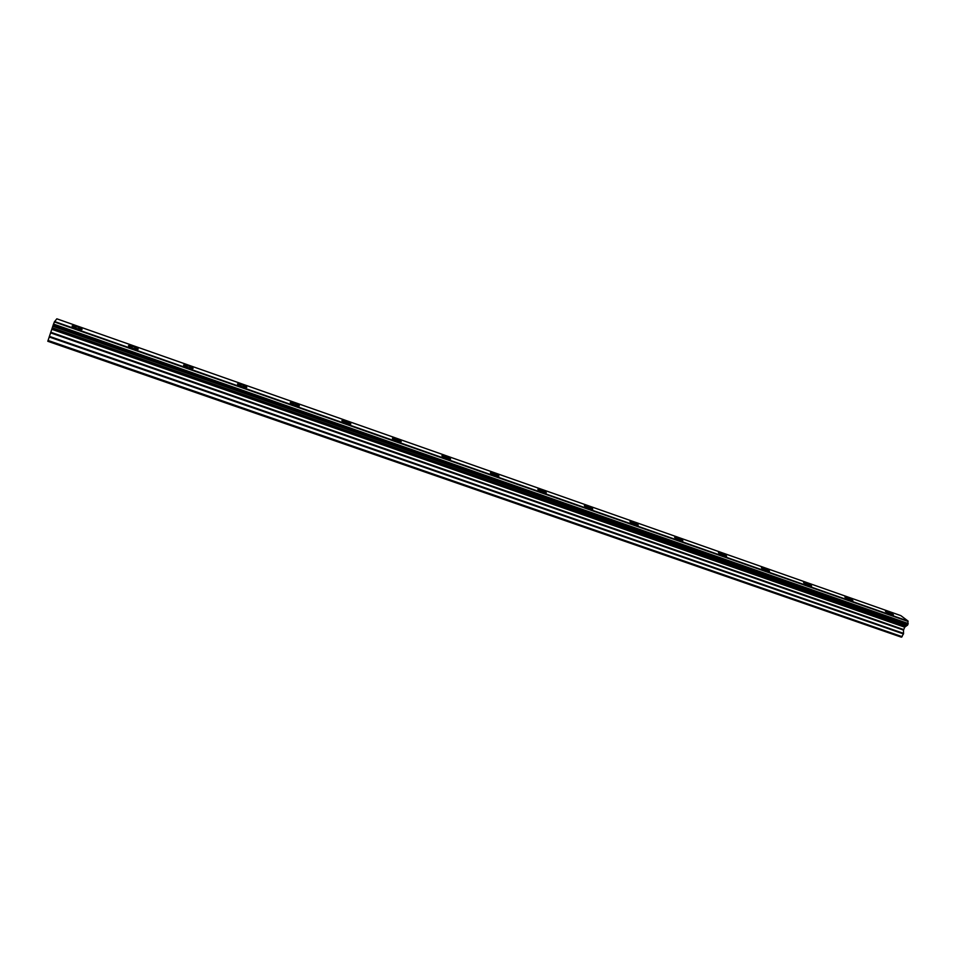 <?xml version="1.0" encoding="UTF-8"?>
<svg xmlns="http://www.w3.org/2000/svg" width="956" height="956" viewBox="0 0 956 956"><rect width="100%" height="100%" fill="white"/><g stroke="black" fill="none" stroke-linecap="round" stroke-linejoin="round"><path stroke-width="1.43" d="M885.459 611.266L893.406 614.875M891.315 614.505L885.555 611.505L887.55 611.637L893.322 614.636L891.315 614.505M844.901 597.034L852.883 600.631M850.685 600.237L845.008 597.285L847.112 597.428L852.788 600.368L850.685 600.237M803.578 582.527L811.584 586.1M809.266 585.693L803.685 582.79L805.908 582.933L811.489 585.837L809.266 585.693M761.442 567.745L769.508 571.258M767.047 570.863L761.55 568.019L763.904 568.175L769.389 571.019L767.047 570.863M718.482 552.676L721.075 553.13L726.584 556.201M724.003 555.759L718.601 552.962L721.075 553.118L726.464 555.914L724.003 555.759M674.673 537.308L677.41 537.774L682.835 540.809M680.098 540.343L674.805 537.607L677.422 537.774L682.715 540.499L680.098 540.343M629.98 521.629L632.884 522.131L638.226 525.119M635.334 524.617L630.123 521.94C629.705 521.307 630.625 521.367 632.884 522.119L638.094 524.796C638.512 525.43 637.592 525.37 635.334 524.617M584.391 505.64L587.462 506.154L592.72 509.106M589.649 508.58L584.534 505.963C584.104 505.306 585.084 505.365 587.462 506.154L592.577 508.771C593.007 509.429 592.039 509.369 589.649 508.58M537.87 489.317L541.12 489.866L546.294 492.77M543.044 492.209L538.025 489.651C537.583 488.97 538.61 489.042 541.132 489.866L546.139 492.424C546.593 493.105 545.553 493.033 543.044 492.209M490.548 473.005C490.093 472.3 491.193 472.372 493.846 473.244L498.769 475.753C499.223 476.458 498.124 476.375 495.483 475.514L490.548 473.005C490.093 472.3 491.193 472.384 493.834 473.244L498.924 476.1M441.923 455.665L445.568 456.287L450.575 459.083M446.93 458.462L442.09 456.012C441.624 455.271 442.783 455.367 445.58 456.275L450.407 458.725C450.874 459.454 449.714 459.37 446.93 458.462M392.438 438.302L396.298 438.959L401.221 441.708M397.361 441.051L392.605 438.661C392.127 437.896 393.37 438.003 396.31 438.959L401.054 441.349C401.52 442.114 400.289 442.007 397.361 441.051M341.89 420.58L345.988 421.285L350.828 423.974M346.729 423.281L342.057 420.939C341.591 420.162 342.905 420.27 345.988 421.273L350.661 423.616C351.127 424.392 349.824 424.285 346.729 423.281M290.254 402.476L294.603 403.217L299.359 405.858M295.022 405.117L290.433 402.835C289.955 402.034 291.353 402.153 294.615 403.217L299.192 405.499C299.67 406.3 298.272 406.169 295.022 405.117M237.494 383.977L242.119 384.766L246.791 387.359M242.179 386.571L237.674 384.336C237.208 383.511 238.689 383.655 242.119 384.766L246.624 386.989C247.09 387.813 245.608 387.67 242.179 386.571M183.576 365.061L188.487 365.921L193.088 368.454M188.189 367.606L183.755 365.431C183.301 364.583 184.878 364.75 188.487 365.909L192.909 368.084C193.375 368.932 191.798 368.765 188.189 367.606M128.463 345.737L133.673 346.646L138.202 349.143M133.004 348.223L128.642 346.096C128.2 345.236 129.873 345.427 133.673 346.646L138.023 348.773C138.477 349.621 136.804 349.442 133.004 348.223M72.106 325.972L77.627 326.952L82.097 329.39M76.576 328.41L72.286 326.331C71.867 325.458 73.648 325.661 77.639 326.94L81.917 329.031C82.347 329.892 80.567 329.689 76.576 328.41M52.795 326.259L47.8 341.28L901.4 637.186L903.48 633.936L903.504 630.1L904.723 627.196L907.268 625.272M54.384 321.921L52.783 326.259L907.626 625.081L908.092 621.089L900.827 615.616L56.834 318.814L54.384 321.921L908.081 621.472M53.452 324.215L908.2 623.706L53.44 324.239M907.471 625.272L52.795 326.175L907.471 625.272M48.003 340.444L902.189 636.696M52.305 328.147L905.667 626.419M52.401 327.836L905.87 626.204M54.48 321.67L908.092 621.245M54.54 321.515L908.092 621.089M49.162 336.978L903.48 633.936M49.389 336.369L903.599 633.398M50.776 332.927L903.504 630.1M50.991 332.318L903.611 629.562M51.983 329.354L904.723 627.196M52.15 328.828L905.033 626.813M52.879 325.9L907.626 625.081M53.333 324.538L908.14 623.993M53.512 324.072L908.152 623.539M52.783 326.259L907.34 625.296"/></g></svg>
